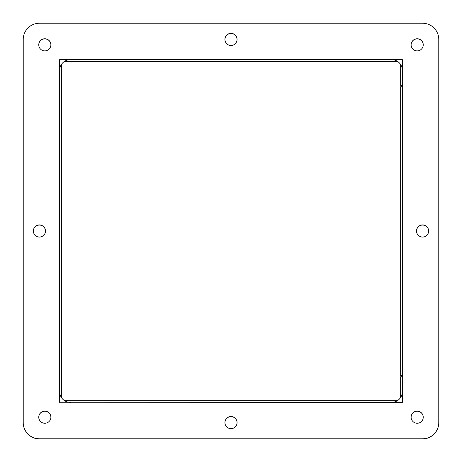 <?xml version="1.0" encoding="UTF-8"?>
<svg xmlns="http://www.w3.org/2000/svg" width="462" height="462" viewBox="0 0 462 462"><rect width="100%" height="100%" fill="white"/><g stroke="black" fill="none" stroke-linecap="round" stroke-linejoin="round"><path stroke-width="0.69" d="M411.116 44.889A6.064 6.064 0 0 1 417.18 38.889A6.064 6.064 0 0 1 423.244 44.889M416.51 231.069A6.064 6.064 0 0 1 422.574 225.069A6.064 6.064 0 0 1 428.644 231.069M38.756 417.25A6.064 6.064 0 0 1 44.82 411.249A6.064 6.064 0 0 1 50.884 417.25M38.756 44.889A6.064 6.064 0 0 1 44.82 38.889A6.064 6.064 0 0 1 50.884 44.889M224.936 39.495A6.064 6.064 0 0 1 231 33.489A6.064 6.064 0 0 1 237.064 39.495M33.356 231.069A6.064 6.064 0 0 1 39.426 225.069A6.064 6.064 0 0 1 45.49 231.069M224.936 422.643A6.064 6.064 0 0 1 231 416.643A6.064 6.064 0 0 1 237.064 422.643M411.116 417.25A6.064 6.064 0 0 1 417.18 411.249A6.064 6.064 0 0 1 423.244 417.25M438.767 39.559L438.767 422.713A16.187 16.187 0 0 1 422.574 438.9L39.426 438.9A16.187 16.187 0 0 1 23.233 422.713L23.233 39.559M59.627 402.379L59.627 59.633L402.373 59.633L402.373 402.379L59.627 402.275M417.18 411.116A6.064 6.064 0 0 1 423.244 417.186A6.064 6.064 0 0 1 417.18 423.25A6.064 6.064 0 0 1 411.116 417.186A6.064 6.064 0 0 1 417.18 411.116M422.574 224.936A6.064 6.064 0 0 1 428.644 231.006A6.064 6.064 0 0 1 422.574 237.07A6.064 6.064 0 0 1 416.51 231.006A6.064 6.064 0 0 1 422.574 224.936M44.82 38.762A6.064 6.064 0 0 1 50.884 44.826A6.064 6.064 0 0 1 44.82 50.889A6.064 6.064 0 0 1 38.756 44.826A6.064 6.064 0 0 1 44.82 38.762M44.82 411.116A6.064 6.064 0 0 1 50.884 417.186A6.064 6.064 0 0 1 44.82 423.25A6.064 6.064 0 0 1 38.756 417.186A6.064 6.064 0 0 1 44.82 411.116M39.426 224.936A6.064 6.064 0 0 1 45.49 231.006A6.064 6.064 0 0 1 39.426 237.07A6.064 6.064 0 0 1 33.356 231.006A6.064 6.064 0 0 1 39.426 224.936M417.18 38.762A6.064 6.064 0 0 1 423.244 44.826A6.064 6.064 0 0 1 417.18 50.889A6.064 6.064 0 0 1 411.116 44.826A6.064 6.064 0 0 1 417.18 38.762M438.767 422.58L438.767 39.426A16.187 16.187 0 0 0 422.574 23.239L39.426 23.239A16.187 16.187 0 0 0 23.233 39.426L23.233 422.58A16.187 16.187 0 0 0 39.426 438.773L422.574 438.773A16.187 16.187 0 0 0 438.767 422.58L438.767 39.426M402.373 375.439L400.646 375.439L400.646 86.7L402.373 86.7M400.646 397.441L400.646 376.773L402.373 376.773M64.564 400.652L397.436 400.652M61.486 64.374L61.486 397.638M397.632 61.486L64.368 61.486M402.373 85.366L400.646 85.366L400.646 64.57M353.089 23.146L353.597 23.21L353.066 23.1A5.18 5.18 0 0 0 352.113 23.239M353.586 23.192L354.065 23.239M411.116 417.186A6.064 6.064 0 0 1 417.18 411.116A6.064 6.064 0 0 1 423.244 417.186A6.064 6.064 0 0 1 417.18 423.25A6.064 6.064 0 0 1 411.116 417.186M38.756 417.186A6.064 6.064 0 0 1 44.82 411.116A6.064 6.064 0 0 1 50.884 417.186A6.064 6.064 0 0 1 44.82 423.25A6.064 6.064 0 0 1 38.756 417.186M38.756 44.826A6.064 6.064 0 0 1 44.82 38.762A6.064 6.064 0 0 1 50.884 44.826A6.064 6.064 0 0 1 44.82 50.889A6.064 6.064 0 0 1 38.756 44.826M33.356 231.006A6.064 6.064 0 0 1 39.426 224.936A6.064 6.064 0 0 1 45.49 231.006A6.064 6.064 0 0 1 39.426 237.07A6.064 6.064 0 0 1 33.356 231.006M224.936 422.58A6.064 6.064 0 0 1 231 416.516A6.064 6.064 0 0 1 237.064 422.58A6.064 6.064 0 0 1 231 428.649A6.064 6.064 0 0 1 224.936 422.58M416.51 231.006A6.064 6.064 0 0 1 422.574 224.936A6.064 6.064 0 0 1 428.644 231.006A6.064 6.064 0 0 1 422.574 237.07A6.064 6.064 0 0 1 416.51 231.006M224.936 39.426A6.064 6.064 0 0 1 231 33.362A6.064 6.064 0 0 1 237.064 39.426A6.064 6.064 0 0 1 231 45.495A6.064 6.064 0 0 1 224.936 39.426M411.116 44.826A6.064 6.064 0 0 1 417.18 38.762A6.064 6.064 0 0 1 423.244 44.826A6.064 6.064 0 0 1 417.18 50.889A6.064 6.064 0 0 1 411.116 44.826M422.574 23.239L39.426 23.239M23.233 39.426L23.233 422.58M39.426 438.773L422.574 438.773M391.58 59.633A10.793 10.793 0 0 1 402.373 70.426M402.373 391.585A10.793 10.793 0 0 1 391.58 402.379M70.42 402.379A10.793 10.793 0 0 1 59.627 391.585M59.627 70.426A10.793 10.793 0 0 1 70.42 59.633"/></g></svg>
